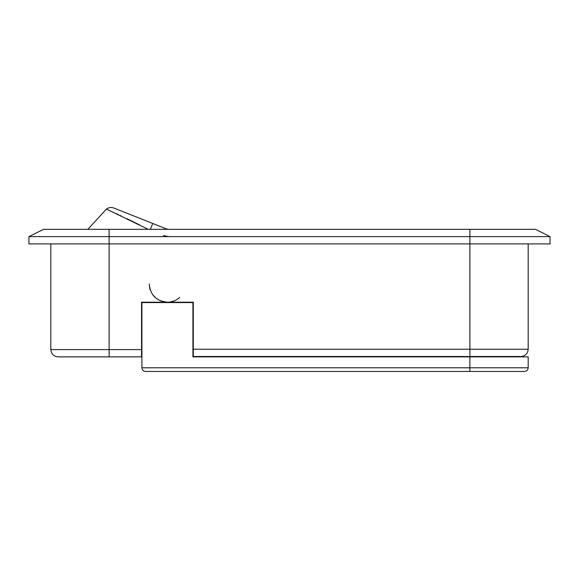 <?xml version="1.0" encoding="UTF-8"?>
<svg xmlns="http://www.w3.org/2000/svg" width="579" height="579" viewBox="0 0 579 579"><rect width="100%" height="100%" fill="white"/><g stroke="black" fill="none" stroke-linecap="round" stroke-linejoin="round"><path stroke-width="0.87" d="M501.638 371.45L503.252 371.45M480.201 371.45L474.563 371.45M293.929 371.45L295.543 371.45M260.347 371.45L258.777 371.45M280.388 371.45L304.076 371.45M488.104 371.45L509.73 371.45M418.863 371.45L407.855 371.45M28.95 236.616L43.526 229.327L109.12 229.327L109.12 236.616L28.95 236.616L28.95 243.904L550.05 243.904L550.05 236.616L109.12 236.616L109.12 349.586L141.913 349.586M148.839 302.209L148.839 302.578M186.011 302.578L186.011 302.209M141.92 367.954L141.913 367.803C142.13 370.017 143.346 371.233 145.561 371.45L256.707 371.45M193.299 349.224L528.186 349.224C527.744 353.624 525.312 356.056 520.897 356.512L193.299 356.512L193.299 302.209L141.551 302.209L141.551 356.874L65.391 356.874M141.913 367.803L528.186 367.803C527.961 370.01 526.745 371.226 524.545 371.45L145.561 371.45C143.36 371.219 142.144 370.003 141.913 367.803L141.913 302.578L192.93 302.578L192.93 356.874L469.88 356.874L469.88 229.327L535.474 229.327L550.05 236.616M264.386 371.45L266.847 371.45M300.429 371.45L342.341 371.45M109.12 229.327L469.88 229.327M141.551 356.874L109.12 356.874L141.551 356.874M109.12 356.874L58.103 356.874C53.695 356.425 51.263 353.993 50.814 349.586L109.12 349.586L109.12 356.874M528.186 367.803L528.186 356.874L469.88 356.874L469.88 371.45M149.201 283.992C150.287 295.058 156.359 301.131 167.425 302.209C172.122 302.151 176.226 300.559 179.736 297.425L177.297 299.307M149.491 287.198L150.308 290.238M152.704 294.725L156.171 298.323M159.869 300.573L163.958 301.883M170.523 301.948L174.055 300.964M152.718 223.48L113.752 207.984L166.13 228.814L152.718 223.48L150.395 229.327M148.238 229.327L106.456 209.106C108.686 207.42 111.117 207.043 113.752 207.984M116.299 213.651L117.436 214.187M117.703 214.31L118.666 214.766M120.208 215.489L121.293 216.003M126.931 218.696L139.713 224.985M168.272 229.313L166.405 228.922M165.92 229.327L166.13 228.814M163.43 235.588L168.822 236.616M528.186 349.224L528.186 243.904M520.897 356.874L520.897 356.512M50.814 349.586L50.814 243.904M87.813 229.327L106.456 209.106"/></g></svg>
